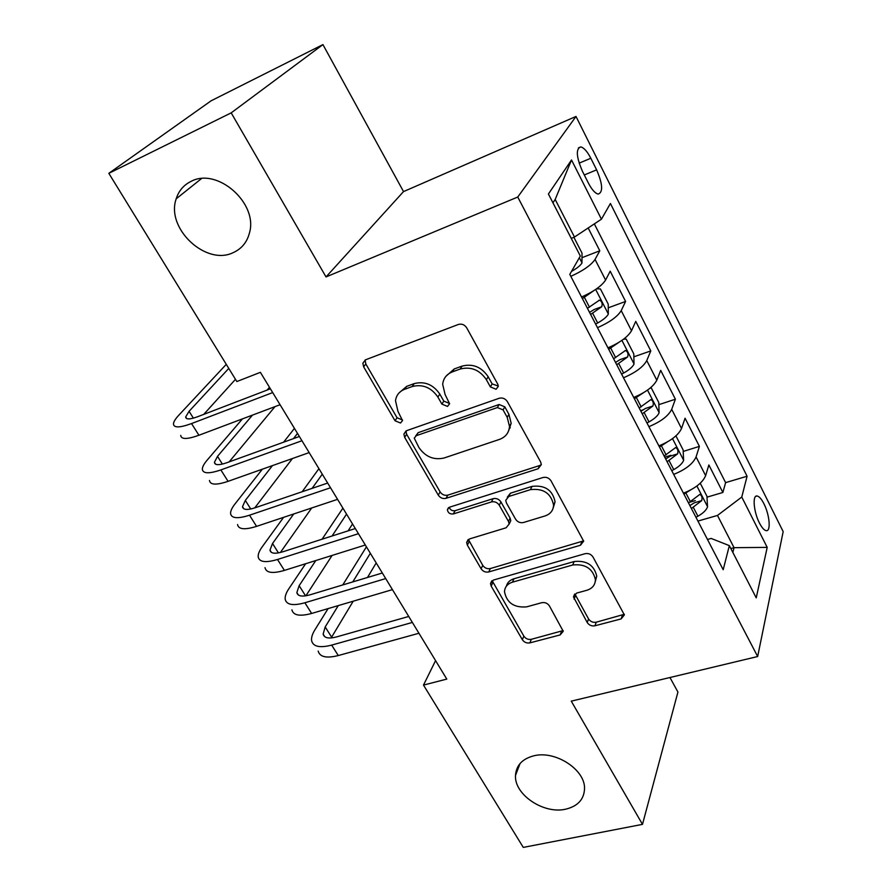 <?xml version="1.0" encoding="UTF-8"?>
<svg xmlns="http://www.w3.org/2000/svg" width="892" height="892" viewBox="0 0 892 892"><rect width="100%" height="100%" fill="white"/><g stroke="black" fill="none" stroke-linecap="round" stroke-linejoin="round"><path stroke-width="1.34" d="M496.097 389.247L498.316 386.325L497.803 384.262L466.694 327.81C464.565 324.666 461.8 323.551 458.388 324.454L365.631 359.777L362.854 363.234L363.646 366.824L395.011 420.745L400.519 423.031L402.504 420.567L397.955 411.357L395.502 400.698C396.282 395.212 399.326 391.421 404.622 389.302L412.204 386.537C422.652 383.939 431.215 387.451 437.894 397.063L441.886 404.109L447.505 406.418L449.601 403.742L445.086 394.487L442.677 384.318C443.357 378.353 446.58 374.216 452.333 371.897L460.172 369.032C470.965 366.333 479.695 369.89 486.385 379.713L490.366 386.905L496.097 389.247M445.989 376.234L454.229 368.965L462.056 366.11C472.805 363.401 481.513 366.947 488.169 376.747L492.128 383.917L498.316 386.046M533.773 755.825C522.288 758.847 516.189 765.381 515.498 775.416C514.149 794.549 543.696 814.418 565.628 809.189C577.748 806.268 584.059 799.433 584.539 788.684C585.297 769.629 555.248 750.15 533.773 755.825M190.988 181.422C183.652 185.057 178.712 190.855 176.192 198.816C165.611 228.508 206.23 266.307 233.414 252.525C241.71 248.712 247.062 242.178 249.459 232.946C258.39 203.409 217.314 166.96 190.988 181.422M763.909 503.724C761.422 498.884 759.137 496.309 757.029 495.985C752.235 495.015 753.684 512.041 759.449 523.035C761.946 527.83 764.221 530.383 766.284 530.673C771.123 531.498 769.551 514.55 763.909 503.724M587.237 622.538C589.11 625.247 591.675 626.329 594.942 625.783L621.122 618.914L624.378 614.923L592.99 556.998C591.062 554.166 588.43 553.073 585.074 553.698L493.421 580.068L490.5 583.558L491.18 586.1L522.355 639.698C524.217 642.329 526.726 643.4 529.859 642.887L560.165 634.926L563.231 631.28L549.427 605.924C547.532 603.204 544.967 602.133 541.756 602.691L526.626 606.861C514.071 607.898 506.689 602.825 504.493 591.641C504.85 586.947 507.492 583.792 512.421 582.186L572.731 564.993C585.23 563.688 592.79 568.572 595.41 579.644C595.243 584.962 592.388 588.508 586.824 590.281L576.622 593.091L573.478 596.926L587.237 622.538L588.564 618.959C590.426 621.657 592.99 622.727 596.246 622.192L624.311 614.287M571.259 701.145L642.485 824.364L523.281 847.4L423.488 685.089L446.792 679.091L260.386 372.332L236.848 381.542L108.824 173.327L231.184 112.86L326.026 276.933L517.75 197.032L757.665 656.523L571.259 701.145M538.132 468.746L541.332 464.598L540.652 462.011L507.37 401.612C505.307 398.579 502.575 397.464 499.185 398.267L406.73 430.624L403.898 434.125L404.656 437.336L438.262 495.105C440.258 497.937 442.845 499.018 446.011 498.338L538.132 468.746L539.693 465.524L541.332 464.643M551.022 480.821L583.658 541.188L580.424 545.268L488.716 571.962C485.56 572.553 483.018 571.482 481.089 568.75L467.352 545.135L466.65 542.425L469.549 538.924L506.121 527.785L509.165 524.028L508.473 521.43L499.264 505.207C497.29 502.352 494.67 501.271 491.414 501.94L453.303 513.948C449.891 514.271 447.929 512.855 447.394 509.689L449.412 507.236L542.972 477.51C546.339 476.785 549.026 477.9 551.022 480.821M689.929 502.185L695.336 500.59M706.988 497.156L722.877 492.473L708.861 464.944L705.639 475.659L696.061 456.927C693.006 463.773 685.547 469.605 673.683 474.399M664.741 457.195L670.873 455.277M683.194 451.441L699.406 446.379L685.067 418.214L681.521 428.506L671.709 409.328C668.454 415.917 660.849 421.693 648.885 426.666M640.59 410.677L643.901 409.584M658.82 404.667L675.389 399.215L660.693 370.37L656.813 380.204L646.767 360.569C643.299 366.891 635.539 372.622 623.497 377.773M633.855 356.811L650.792 350.913L635.751 321.376L631.514 330.742L621.222 310.617C617.52 316.66 609.604 322.347 597.484 327.676M608.244 307.829L625.593 301.451L610.195 271.201L605.59 280.055C601.754 285.919 593.737 291.572 581.562 297.025M582.409 171.219L588.363 183.038C591.887 189.751 595.187 193.43 598.253 194.088C603.226 192.159 602.691 184.075 596.625 169.859L590.816 158.252C587.271 151.439 583.914 147.659 580.748 146.924C575.719 148.73 576.277 156.825 582.409 171.219M517.75 197.032L576.009 116.451L783.176 531.621L757.665 656.523M722.877 492.473L725.609 482.628L747.083 476.239L610.418 203.499L601.431 219.198L574.481 237.038L571.226 238.331M747.083 476.239L741.765 497.045L767.198 547.387L756.238 597.874L729.344 545.625L723.189 569.72L569.798 274.368L580.324 256.015L548.413 193.999L571.516 159.958L601.431 219.198M581.997 257.676L599.792 250.786L595.042 259.427C591.106 265.18 583.034 270.811 570.813 276.33M625.593 301.451L621.222 310.617M650.792 350.913L646.767 360.569M675.389 399.215L671.709 409.328M699.406 446.379L696.061 456.927M725.609 482.628L594.34 223.892M599.792 250.786L588.174 227.973M730.849 548.558L734.038 547.677L717.48 515.442L697.923 521.073M574.481 237.038L555.181 199.451L552.951 202.807M326.026 276.933L403.53 191.59L322.937 44.6L231.184 112.86M322.937 44.6L211.125 100.796L108.824 173.327M642.485 824.364L677.931 692.058L669.959 677.519M403.53 191.59L576.009 116.451M435.575 660.626L423.488 685.089M732.845 552.427L734.038 547.677L767.198 547.387M707.467 539.459L711.136 538.433L729.344 545.625M607.965 347.858C620.052 342.606 627.901 336.897 631.514 330.742M633.733 397.475C645.73 392.402 653.435 386.637 656.813 380.204M658.876 445.9C670.795 440.994 678.344 435.196 681.521 428.506M683.428 493.176C695.269 488.448 702.673 482.605 705.639 475.659M717.48 515.442L741.765 497.045M555.181 199.451L571.516 159.958M398.958 393.026L406.652 386.37L414.223 383.605C424.637 381.007 433.166 384.497 439.812 394.086L443.792 401.11L449.401 403.407M365.107 360.011L365.82 363.958L397.052 417.746L402.515 420.02M405.916 431.003L406.652 434.281L440.113 491.905C442.097 494.726 444.673 495.796 447.84 495.127L539.693 465.524M503.077 409.885L497.379 407.555L416.252 435.697L414.256 438.173L418.95 447.583C425.451 456.838 433.835 460.317 444.093 457.997L499.464 439.41C505.664 437.08 509.009 432.732 509.499 426.343L507.213 417.367L503.077 409.885L504.794 406.83L499.107 404.511L497.379 407.555M415.683 435.965L418.214 432.642L499.107 404.511M508.574 430.97L511.172 423.254L508.908 414.289L507.213 417.367M504.794 406.83L508.908 414.289M468.378 539.459L482.762 565.361C484.69 568.081 487.222 569.152 490.366 568.55L583.636 540.875M509.165 523.771L510.781 520.705L510.101 518.107L500.936 501.94C498.951 499.085 496.342 498.004 493.109 498.684L455.098 510.692L453.303 513.948M449.267 507.28C450.282 509.979 452.222 511.116 455.098 510.692M545.079 515.933C550.464 514.06 553.296 510.458 553.575 505.106C551.055 493.276 543.34 488.114 530.428 489.652L508.797 496.465L505.731 500.3L506.422 502.965L515.621 519.233C517.583 522.065 520.203 523.158 523.481 522.5L545.079 515.933M553.218 507.871L555.069 501.795C552.561 489.987 544.878 484.858 532 486.396L530.428 489.652M507.258 497.268L510.436 493.209L532 486.396M574.894 593.961L588.564 618.959M595.254 581.696L596.737 576.143C594.128 565.093 586.601 560.221 574.136 561.536L572.731 564.993M506.344 586.234C507.325 582.532 509.878 580.034 514.004 578.752L574.136 561.536M492.15 580.659L523.86 636.141C525.722 638.761 528.22 639.82 531.342 639.308L563.164 630.577M573.311 237.506L574.035 237.584L582.019 253.127L581.963 263.062C580.291 265.615 576.801 268.403 571.482 271.424M226.267 364.349L178.701 415.315C175.323 418.961 173.572 421.827 173.472 423.945C173.762 427.982 179.783 427.848 191.535 423.566L272.684 392.58M180.753 435.374C181.121 439.511 187.175 439.466 198.927 435.251L280.066 404.734M270.399 388.823L197.812 416.664C189.951 419.552 185.904 419.641 185.681 416.954L189.071 411.301L228.776 368.418M203.733 414.39L235.477 379.323M593.816 290.647L582.387 298.608M596.547 288.83L600.428 288.941L608.221 304.116L608.299 314.218C606.672 316.995 603.137 319.916 597.673 322.971L595.622 324.097M590.604 314.441L601.732 306.737C602.691 303.648 601.955 301.44 599.524 300.125L587.427 308.331M601.732 306.737L594.195 309.513L589.523 312.356M618.87 342.372L608.701 349.274M623.553 339.205L626.184 339.072L633.788 353.879L634.011 364.126C632.495 367.047 629.038 370.013 623.653 373.034L621.612 374.149M616.718 364.728L627.645 356.967C628.548 353.89 627.834 351.727 625.526 350.467L613.618 358.762M627.645 356.967L620.13 359.587L615.525 362.42M643.299 392.837L634.379 398.713M650.056 388.176L651.327 388.009L658.753 402.459L659.099 412.851C657.683 415.895 654.315 418.905 648.997 421.905L646.979 422.998M642.207 413.81L652.922 405.994C653.78 402.939 653.1 400.798 650.892 399.594L639.185 407.978M652.922 405.994L645.44 408.469L640.902 411.29M667.16 442.053L659.444 446.992M675.924 435.887L683.127 449.914L683.606 460.428C682.28 463.584 679.002 466.65 673.739 469.616L671.754 470.697M667.093 461.722L677.608 453.861C678.422 450.817 677.764 448.721 675.668 447.55L664.139 456.024M677.608 453.861L670.148 456.191L665.688 459.001M242.457 418.872L207.145 460.149C203.911 463.929 202.317 466.973 202.35 469.281C202.93 473.708 209.096 473.92 220.848 469.917L301.953 440.737M209.475 480.453C210.122 484.98 216.321 485.281 228.073 481.334L309.156 452.601M299.366 436.489L226.824 462.725C218.964 465.434 214.816 465.301 214.415 462.335L217.514 456.358L252.492 415.103M229.155 461.889L275.004 406.629M269.473 387.306L267.087 390.094M262.348 469.192L234.953 503.991C231.887 507.916 230.426 511.127 230.593 513.614C231.441 518.419 237.74 518.954 249.504 515.208L330.519 487.757M237.551 524.541C238.465 529.435 244.798 530.049 256.561 526.369L337.566 499.342M509.265 428.483L510.313 427.703M327.665 483.051L255.19 507.749C247.318 510.28 243.092 509.934 242.501 506.723L245.322 500.412L272.439 465.613M254.755 507.894L292.431 458.521M293.457 438.63L297.504 433.434M294.449 428.394L283.589 442.198M283.589 517.349L262.17 546.874C259.238 550.944 257.922 554.3 258.212 556.965C259.316 562.127 265.738 562.975 277.501 559.485L358.439 533.695M265.024 567.658C266.184 572.909 272.64 573.824 284.403 570.401L365.319 545.012M355.306 528.543L282.92 551.769C275.037 554.133 270.722 553.575 269.975 550.119L272.528 543.507L293.724 513.97M280.389 552.494L311.709 507.972M312.111 488.348L322.28 474.187M318.923 468.668L302.187 491.726M305.622 563.744L288.796 588.843C285.998 593.035 284.816 596.547 285.228 599.368C286.566 604.888 293.122 606.014 304.886 602.769L385.712 578.573M291.896 609.827C293.29 615.424 299.879 616.628 311.642 613.451L392.435 589.634M382.322 572.998L310.026 594.819C302.154 597.016 297.761 596.269 296.846 592.578L299.143 585.676L315.79 560.555M305.889 595.8L332.114 555.426M348.07 530.863L352.541 523.983M332.058 536.003L346.553 514.126M342.907 508.139L322.079 539.203M690.464 490.065L683.919 494.123M700.253 483.241L706.943 496.253L707.534 506.89C706.308 510.168 703.097 513.268 697.912 516.212L695.95 517.271M691.389 508.507L701.714 500.613C702.483 497.58 701.859 495.506 699.852 494.391L688.501 502.943M701.714 500.613L694.288 502.798L689.884 505.608M328.089 608.6L314.854 629.919C312.2 634.234 311.13 637.88 311.665 640.869C313.237 646.7 319.905 648.116 331.668 645.106L412.372 622.438M318.188 651.104C319.815 657.014 326.505 658.497 338.269 655.553L418.939 633.253M408.737 616.461L336.552 636.921C328.68 638.962 324.209 638.025 323.138 634.112L325.19 626.942L338.269 605.601M331.144 637.947L353.21 601.197M367.471 577.481L376.212 562.941M352.786 581.918L370.336 553.274M366.422 546.841L342.773 584.929M605.59 280.055L595.042 259.427M579.131 163.158L590.816 158.252M584.305 174.966L596.625 169.859M488.169 376.747L486.385 379.713M462.056 366.11L460.172 369.032M454.229 368.965L452.333 371.897M443.792 401.11L441.886 404.109M439.812 394.086L437.894 397.063M414.223 383.605L412.204 386.537M406.652 386.37L404.622 389.302M397.052 417.746L395.011 420.745M365.82 363.958L363.646 366.824M492.128 383.917L490.366 386.905M447.84 495.127L446.011 498.338M440.113 491.905L438.262 495.105M406.652 434.281L404.656 437.336M418.214 432.642L416.252 435.697M581.807 541.845L580.424 545.268M490.366 568.55L488.716 571.962M482.762 565.361L481.089 568.75M469.092 541.801L467.352 545.135M510.101 518.107L508.473 521.43M500.936 501.94L499.264 505.207M493.109 498.684L491.414 501.94M510.436 493.209L508.797 496.465M575.485 595.644L574.102 599.168M514.004 578.752L512.421 582.186M561.559 631.335L560.165 634.926M531.342 639.308L529.859 642.887M523.86 636.141L522.355 639.698M492.819 582.666L491.18 586.1M622.348 615.302L621.122 618.914M596.246 622.192L594.942 625.783M581.963 262.817L579.343 257.721M191.535 423.566L198.927 435.251M189.071 411.301L193.386 418.136M608.299 313.962L595.666 289.432M589.501 307.205L584.45 297.471M597.673 322.971L592.667 313.315M634 363.869L621.914 340.387M615.67 357.647L610.741 348.159M623.653 373.034L618.758 363.624M659.099 412.595L647.514 390.105M641.203 406.886L636.397 397.62M648.997 421.905L644.225 412.706M683.595 460.16L672.512 438.63M666.134 454.942L661.44 445.9M673.739 469.616L669.089 460.64M220.848 469.917L228.073 481.334M217.514 456.358L222.387 464.085M249.504 515.208L256.561 526.369M245.322 500.412L250.741 508.998M277.501 559.485L284.403 570.401M272.528 543.507L278.46 552.906M304.886 602.769L311.642 613.451M299.143 585.676L305.566 595.845M707.523 506.623L696.908 486.017M690.475 501.884L685.892 493.042M697.912 516.212L693.363 507.437M331.668 645.106L338.269 655.553M325.19 626.942L331.612 637.122M520.047 763.541L515.498 775.416M201.458 178.612L176.192 198.816M755.769 496.353L757.029 495.985M578.429 147.905L580.748 146.924M365.04 360.379L362.854 363.234M405.905 431.081L403.898 434.125M511.172 423.254L509.499 426.343M468.088 539.671L466.65 542.425M510.781 520.705L509.165 524.028M448.52 507.671L447.394 509.689M555.069 501.795L553.575 505.106M574.493 594.328L573.478 596.926M596.737 576.143L595.41 579.644M491.737 580.971L490.5 583.558M185.681 416.954L186.718 418.582M598.866 300.37L599.524 300.125M624.935 350.668L625.526 350.467M214.415 462.335L215.585 464.186M242.501 506.723L243.795 508.763M269.975 550.119L271.391 552.36M296.846 592.578L298.385 595.009M323.138 634.112L324.788 636.721"/></g></svg>

